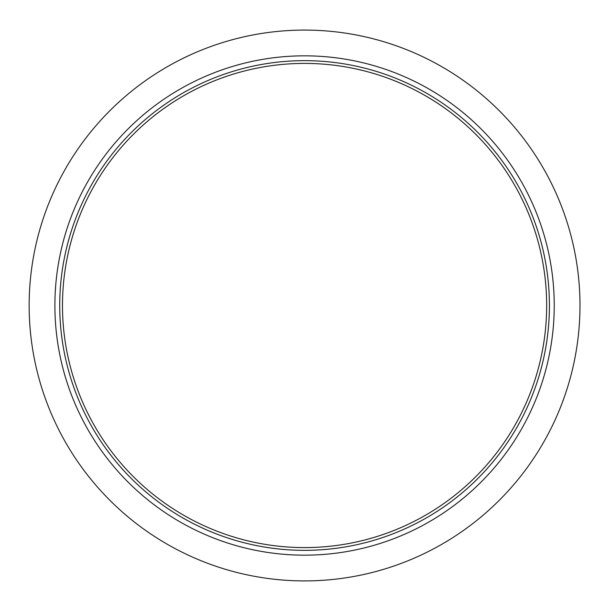 <?xml version="1.0" encoding="UTF-8"?>
<svg xmlns="http://www.w3.org/2000/svg" width="611" height="611" viewBox="0 0 611 611"><rect width="100%" height="100%" fill="white"/><g stroke="black" fill="none" stroke-linecap="round" stroke-linejoin="round"><path stroke-width="0.92" d="M579.984 305.5A275.416 275.416 0 0 1 166.864 544.019A275.416 275.416 0 0 1 166.864 66.981A275.416 275.416 0 0 1 579.984 305.5M546.662 305.5A242.093 242.093 0 0 1 183.521 515.157A242.093 242.093 0 0 1 183.521 95.843A242.093 242.093 0 0 1 546.662 305.5M549.411 305.5A244.843 244.843 0 0 1 182.147 517.54A244.843 244.843 0 0 1 182.147 93.46A244.843 244.843 0 0 1 549.411 305.5M554.23 305.5A249.662 249.662 0 0 1 179.733 521.718A249.662 249.662 0 0 1 179.733 89.282A249.662 249.662 0 0 1 554.23 305.5"/></g></svg>
